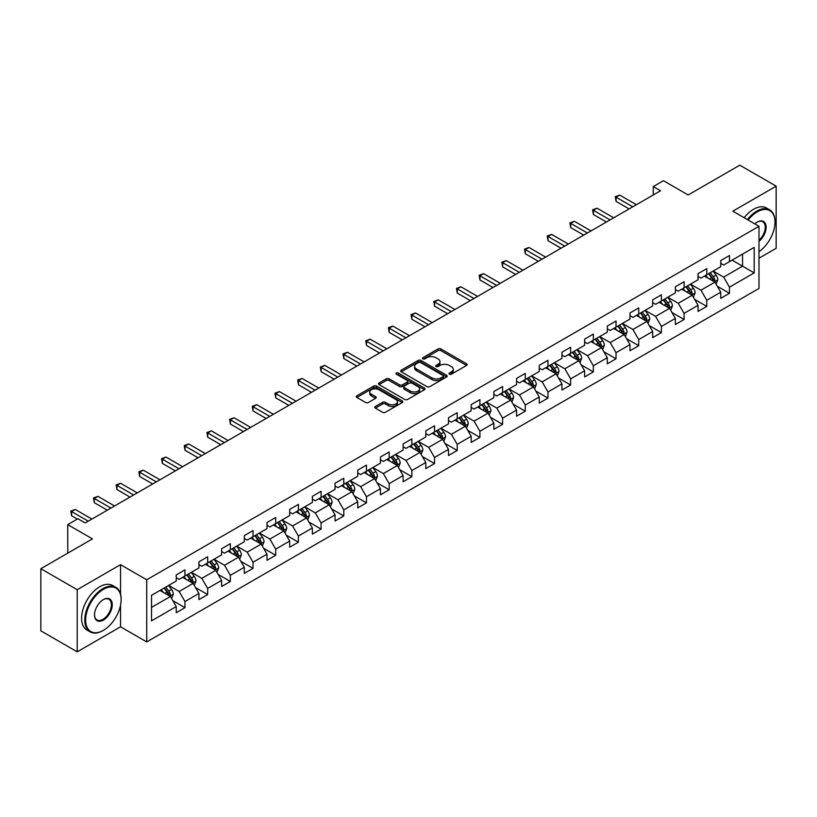 <?xml version="1.0" encoding="UTF-8"?>
<svg xmlns="http://www.w3.org/2000/svg" width="817" height="817" viewBox="0 0 817 817"><rect width="100%" height="100%" fill="white"/><g stroke="black" fill="none" stroke-linecap="round" stroke-linejoin="round"><path stroke-width="1.23" d="M449.411 374.186A1.409 0.817 0 0 0 451.403 374.186L466.568 365.424A2.022 1.164 0 0 0 467.161 364.607A2.022 1.164 0 0 0 466.568 363.779L440.874 348.941A2.022 1.164 0 0 0 438.024 348.941L422.859 357.703A1.409 0.817 0 0 0 422.44 358.275A1.409 0.817 0 0 0 422.859 358.857A1.409 0.817 0 0 0 424.85 358.857L426.821 357.723A6.465 3.728 0 0 1 435.951 357.723L438.096 358.959A6.465 3.728 0 0 1 439.985 361.594A6.465 3.728 0 0 1 438.096 364.229L436.135 365.362A1.409 0.817 0 0 0 435.716 365.945A1.409 0.817 0 0 0 436.135 366.516A1.409 0.817 0 0 0 438.126 366.516L440.097 365.383A6.465 3.728 0 0 1 449.227 365.383L451.372 366.619A6.465 3.728 0 0 1 453.261 369.253A6.465 3.728 0 0 1 451.372 371.898L449.411 373.032A1.409 0.817 0 0 0 448.993 373.604A1.409 0.817 0 0 0 449.411 374.186L449.411 373.032M375.35 406.468A2.022 1.164 0 0 0 374.768 407.295A2.022 1.164 0 0 0 375.35 408.122L382.56 412.279A2.022 1.164 0 0 0 385.42 412.279L402.26 402.556A2.022 1.164 0 0 0 402.852 401.729A2.022 1.164 0 0 0 402.26 400.902L376.566 386.073A2.022 1.164 0 0 0 373.716 386.073L356.866 395.796A2.022 1.164 0 0 0 356.273 396.623A2.022 1.164 0 0 0 356.866 397.44L365.577 402.475A2.022 1.164 0 0 0 368.436 402.475L375.636 398.308A2.022 1.164 0 0 0 376.228 397.491A2.022 1.164 0 0 0 375.636 396.664L371.327 394.172A5.402 3.115 0 0 1 369.744 391.966A5.402 3.115 0 0 1 373.073 389.086A5.402 3.115 0 0 1 378.955 389.76L395.877 399.523A5.402 3.115 0 0 1 397.46 401.729A5.402 3.115 0 0 1 394.121 404.609A5.402 3.115 0 0 1 388.238 403.935L385.42 402.311A2.022 1.164 0 0 0 382.56 402.311L375.35 406.468L375.35 408.122L382.56 403.986L382.56 402.311M758.993 258.203L776.15 248.297L776.15 186.164L739.793 165.177L688.159 194.977L663.445 180.71L653.263 186.582L660.534 190.78L85.203 522.941L77.932 518.744L67.75 524.626L67.75 553.17M120.548 594.163L120.548 564.67L77.206 589.69L40.85 568.703L92.474 538.893L67.75 524.626M120.548 564.67L146.723 579.784L758.993 226.299L758.993 288.432L146.723 641.917L146.723 579.784M776.15 186.164L732.808 211.184L758.993 226.299M426.964 386.645A2.022 1.164 0 0 0 429.813 386.645L446.664 376.923A2.022 1.164 0 0 0 447.246 376.096A2.022 1.164 0 0 0 446.664 375.279L420.959 360.44A2.022 1.164 0 0 0 418.11 360.44L401.27 370.162A2.022 1.164 0 0 0 400.677 370.989A2.022 1.164 0 0 0 401.27 371.817L426.964 386.645M396.909 374.492A1.409 0.817 0 0 1 398.339 374.686L398.339 373.012L424.462 388.095A2.022 1.164 0 0 1 425.054 388.912A2.022 1.164 0 0 1 424.462 389.74L407.622 399.462A2.022 1.164 0 0 1 404.762 399.462L379.068 384.633L386.278 380.497L386.278 378.822L379.068 382.979A2.022 1.164 0 0 0 378.475 383.806A2.022 1.164 0 0 0 379.068 384.633L379.068 382.979M386.278 380.497A2.022 1.164 0 0 1 389.127 380.497L389.127 378.822A2.022 1.164 0 0 0 386.278 378.822M389.127 378.822L399.554 384.838A2.022 1.164 0 0 0 402.403 384.838L407.193 382.07A2.022 1.164 0 0 0 407.775 381.253A2.022 1.164 0 0 0 407.193 380.426L396.337 374.166A1.409 0.817 0 0 1 395.928 373.583A1.409 0.817 0 0 1 396.796 372.828A1.409 0.817 0 0 1 398.339 373.012M77.206 589.69L77.206 651.823L40.85 630.836L40.85 568.703M172.826 600.648L184.969 607.664L184.969 601.537L198.929 593.469L198.929 599.607L207.661 594.562L207.661 588.434L221.621 580.376L221.621 586.504L230.343 581.469L230.343 575.331L244.303 567.274L244.303 573.401L253.035 568.366L253.035 562.239L266.996 554.181L266.996 560.309L275.717 555.274L275.717 549.136L289.688 541.079L289.688 547.206L298.409 542.171L298.409 536.044L312.37 527.976L312.37 534.114L321.091 529.069L321.091 522.941L335.062 514.884L335.062 521.011L343.783 515.976L343.783 509.849L357.744 501.781L357.744 507.908L366.465 502.874L366.465 496.746L380.436 488.689L380.436 494.816L389.158 489.781L389.158 483.644L403.118 475.586L403.118 481.713L411.85 476.679L411.85 470.551L425.81 462.493L425.81 468.621L434.532 463.576L434.532 457.449L448.492 449.391L448.492 455.518L457.224 450.484L457.224 444.356L471.184 436.288L471.184 442.426L479.906 437.381L479.906 431.253L493.866 423.196L493.866 429.323L502.598 424.289L502.598 418.161L516.558 410.093L516.558 416.221L525.28 411.186L525.28 405.058L539.24 397.001L539.24 403.128L547.972 398.093L547.972 391.956L561.933 383.898L561.933 390.026L570.654 384.991L570.654 378.863L584.615 370.795L584.615 376.933L593.346 371.888L593.346 365.761L607.307 357.703L607.307 363.831L616.028 358.796L616.028 352.668L629.989 344.6L629.989 350.738L638.72 345.693L638.72 339.566L652.681 331.508L652.681 337.635L661.402 332.601L661.402 326.463L675.363 318.405L675.363 324.533L684.095 319.498L684.095 313.371L698.055 305.313L698.055 311.44L706.776 306.395L706.776 300.268L720.737 292.21L720.737 298.338L729.469 293.303L729.469 287.175L754.193 272.898L754.193 247.377L742.551 254.087L742.551 266.179L754.193 272.898M184.969 607.664L176.247 612.699L176.247 606.571L151.523 620.849L151.523 595.317L176.247 581.05L176.247 574.913L184.969 569.878L184.969 576.005L198.929 567.948L198.929 561.82L207.661 556.775L207.661 562.913L221.621 554.845L221.621 548.718L230.343 543.683L230.343 549.81L244.303 541.753L244.303 535.625L253.035 530.58L253.035 536.708L266.996 528.65L266.996 522.523L275.717 517.488L275.717 523.615L289.688 515.558L289.688 509.42L298.409 504.385L298.409 510.513L312.37 502.455L312.37 496.327L321.091 491.293L321.091 497.42L335.062 489.352L335.062 483.225L343.783 478.19L343.783 484.318L357.744 476.26L357.744 470.132L366.465 465.087L366.465 471.225L380.436 463.157L380.436 457.03L389.158 451.995L389.158 458.123L403.118 450.065L403.118 443.937L411.85 438.892L411.85 445.02L425.81 436.962L425.81 430.835L434.532 425.8L434.532 431.927L448.492 423.87L448.492 417.732L457.224 412.697L457.224 418.825L471.184 410.767L471.184 404.64L479.906 399.595L479.906 405.732L493.866 397.665L493.866 391.537L502.598 386.502L502.598 392.63L516.558 384.572L516.558 378.445L525.28 373.4L525.28 379.537L539.24 371.469L539.24 365.342L547.972 360.307L547.972 366.435L561.933 358.377L561.933 352.239L570.654 347.205L570.654 353.332L584.615 345.274L584.615 339.147L593.346 334.112L593.346 340.24L607.307 332.172L607.307 326.044L616.028 321.01L616.028 327.137L629.989 319.079L629.989 312.952L638.72 307.907L638.72 314.045L652.681 305.977L652.681 299.849L661.402 294.814L661.402 300.942L675.363 292.884L675.363 286.757L684.095 281.712L684.095 287.839L698.055 279.782L698.055 273.654L706.776 268.619L706.776 274.747L720.737 266.689L720.737 260.552L729.469 255.517L729.469 261.644L754.193 247.377M182.64 577.353L193.118 583.399L179.158 591.457L168.68 585.411M176.247 577.69L179.158 579.365L184.969 576.005M179.158 591.457L184.969 601.537M193.118 583.399L198.929 593.469M205.333 564.251L215.8 570.297L201.84 578.354L191.372 572.308M198.929 564.588L201.84 566.273L207.661 562.913M201.84 578.354L207.661 588.434M215.8 570.297L221.621 580.376M228.025 551.158L238.493 557.204L224.532 565.262L214.054 559.216M221.621 551.495L224.532 553.17L230.343 549.81M224.532 565.262L230.343 575.331M238.493 557.204L244.303 567.274M250.707 538.056L261.174 544.102L247.214 552.159L236.746 546.113M244.303 538.393L247.214 540.068L253.035 536.708M247.214 552.159L253.035 562.239M261.174 544.102L266.996 554.181M273.399 524.953L283.867 530.999L269.906 539.067L259.428 533.021M266.996 525.29L269.906 526.975L275.717 523.615M269.906 539.067L275.717 549.136M283.867 530.999L289.688 541.079M296.081 511.861L306.549 517.907L292.588 525.964L282.12 519.918M289.688 512.198L292.588 513.873L298.409 510.513M292.588 525.964L298.409 536.044M306.549 517.907L312.37 527.976M318.773 498.758L329.241 504.804L315.28 512.872L304.802 506.826M312.37 499.095L315.28 500.78L321.091 497.42M315.28 512.872L321.091 522.941M329.241 504.804L335.062 514.884M341.455 485.666L351.923 491.711L337.962 499.769L327.494 493.723M335.062 486.003L337.962 487.678L343.783 484.318M337.962 499.769L343.783 509.849M351.923 491.711L357.744 501.781M364.147 472.563L374.615 478.609L360.654 486.666L350.187 480.621M357.744 472.9L360.654 474.575L366.465 471.225M360.654 486.666L366.465 496.746M374.615 478.609L380.436 488.689M386.829 459.471L397.297 465.516L383.336 473.574L372.869 467.528M380.436 459.797L383.336 461.482L389.158 458.123M383.336 473.574L389.158 483.644M397.297 465.516L403.118 475.586M409.521 446.368L419.989 452.414L406.029 460.471L395.561 454.426M403.118 446.705L406.029 448.38L411.85 445.02M406.029 460.471L411.85 470.551M419.989 452.414L425.81 462.493M432.203 433.265L442.681 439.311L428.711 447.379L418.243 441.333M425.81 433.602L428.711 435.287L434.532 431.927M428.711 447.379L434.532 457.449M442.681 439.311L448.492 449.391M454.895 420.173L465.363 426.219L451.403 434.276L440.935 428.231M448.492 420.51L451.403 422.185L457.224 418.825M451.403 434.276L457.224 444.356M465.363 426.219L471.184 436.288M477.577 407.07L488.055 413.116L474.085 421.174L463.617 415.138M471.184 407.407L474.085 409.092L479.906 405.732M474.085 421.174L479.906 431.253M488.055 413.116L493.866 423.196M500.27 393.978L510.737 400.024L496.777 408.081L486.309 402.035M493.866 394.315L496.777 395.99L502.598 392.63M496.777 408.081L502.598 418.161M510.737 400.024L516.558 410.093M522.951 380.875L533.43 386.921L519.469 394.979L508.991 388.933M516.558 381.212L519.469 382.887L525.28 379.537M519.469 394.979L525.28 405.058M533.43 386.921L539.24 397.001M545.644 367.773L556.111 373.818L542.151 381.886L531.683 375.84M539.24 368.11L542.151 369.795L547.972 366.435M542.151 381.886L547.972 391.956M556.111 373.818L561.933 383.898M568.326 354.68L578.804 360.726L564.843 368.784L554.365 362.738M561.933 355.017L564.843 356.692L570.654 353.332M564.843 368.784L570.654 378.863M578.804 360.726L584.615 370.795M591.018 341.577L601.486 347.623L587.525 355.691L577.057 349.645M584.615 341.915L587.525 343.6L593.346 340.24M587.525 355.691L593.346 365.761M601.486 347.623L607.307 357.703M613.7 328.485L624.178 334.531L610.217 342.589L599.739 336.543M607.307 328.822L610.217 330.497L616.028 327.137M610.217 342.589L616.028 352.668M624.178 334.531L629.989 344.6M636.392 315.382L646.86 321.428L632.899 329.486L622.431 323.44M629.989 315.719L632.899 317.394L638.72 314.045M632.899 329.486L638.72 339.566M646.86 321.428L652.681 331.508M659.074 302.29L669.552 308.336L655.591 316.393L645.113 310.348M652.681 302.617L655.591 304.302L661.402 300.942M655.591 316.393L661.402 326.463M669.552 308.336L675.363 318.405M681.766 289.187L692.234 295.233L678.273 303.291L667.806 297.245M675.363 289.524L678.273 291.199L684.095 287.839M678.273 303.291L684.095 313.371M692.234 295.233L698.055 305.313M704.448 276.085L714.926 282.131L700.966 290.198L690.488 284.153M698.055 276.422L700.966 278.107L706.776 274.747M700.966 290.198L706.776 300.268M714.926 282.131L720.737 292.21M732.083 260.133L742.551 266.179L723.648 277.096L713.18 271.05M720.737 263.329L723.648 265.004L729.469 261.644M723.648 277.096L729.469 287.175M77.206 651.823L120.548 626.802L146.723 641.917M653.263 186.582L653.263 194.977M151.523 607.409L170.426 596.492L159.958 590.446M170.426 596.492L176.247 606.571M717.326 286.287L729.469 293.303M694.634 299.39L706.776 306.395M671.952 312.492L684.095 319.498M649.26 325.585L661.402 332.601M626.578 338.687L638.72 345.693M603.886 351.78L616.028 358.796M581.204 364.882L593.346 371.888M558.511 377.975L570.654 384.991M535.829 391.077L547.972 398.093M513.137 404.18L525.28 411.186M490.455 417.273L502.598 424.289M467.763 430.375L479.906 437.381M445.071 443.468L457.224 450.484M422.389 456.57L434.532 463.576M399.697 469.673L411.85 476.679M377.015 482.765L389.158 489.781M354.323 495.868L366.465 502.874M331.641 508.96L343.783 515.976M308.949 522.063L321.091 529.069M286.267 535.155L298.409 542.171M263.574 548.258L275.717 555.274M240.892 561.361L253.035 568.366M218.2 574.453L230.343 581.469M195.518 587.556L207.661 594.562M120.548 626.802L120.548 605.142M449.973 374.38L451.372 373.573A6.465 3.728 0 0 0 453.261 370.938L453.261 369.253M439.985 361.594L439.985 363.269A6.465 3.728 0 0 1 438.096 365.914L436.697 366.721M466.548 365.444L440.874 350.626A2.022 1.164 0 0 0 438.024 350.626L423.42 359.051M446.664 375.279L446.664 376.923L420.959 362.115A2.022 1.164 0 0 0 418.11 362.115L401.29 371.827M443.09 376.678A1.409 0.817 0 0 0 443.508 376.096A1.409 0.817 0 0 0 443.09 375.524L420.541 362.503A1.409 0.817 0 0 0 418.539 362.503L416.466 363.698A6.465 3.728 0 0 0 414.576 366.333A6.465 3.728 0 0 0 416.466 368.967L431.887 377.873A6.465 3.728 0 0 0 441.017 377.873L443.09 376.678L443.09 378.353A1.409 0.817 0 0 0 443.508 377.781L443.508 376.096M414.576 366.333L414.576 368.007A6.465 3.728 0 0 0 416.466 370.652L416.466 368.967M443.09 378.353L441.017 379.548A6.465 3.728 0 0 1 431.887 379.548L416.466 370.652M389.127 380.497L399.554 386.512A2.022 1.164 0 0 0 402.403 386.512L407.193 383.755A2.022 1.164 0 0 0 407.775 382.928L407.775 381.253M398.339 374.686L424.432 389.75M410.369 391.077A5.402 3.115 0 0 0 416.251 391.752A5.402 3.115 0 0 0 419.581 388.872A5.402 3.115 0 0 0 417.998 386.666L412.044 383.224A2.022 1.164 0 0 0 409.184 383.224L404.405 385.992A2.022 1.164 0 0 0 403.812 386.809A2.022 1.164 0 0 0 404.405 387.636L410.369 391.077L410.369 392.752A5.402 3.115 0 0 0 416.251 393.437A5.402 3.115 0 0 0 419.581 390.557L419.581 388.872M403.812 386.809L403.812 388.494A2.022 1.164 0 0 0 404.405 389.321L404.405 387.636M410.369 392.752L404.405 389.321M397.46 401.729L397.46 403.414A5.402 3.115 0 0 1 394.121 406.294A5.402 3.115 0 0 1 388.238 405.61L385.42 403.986A2.022 1.164 0 0 0 382.56 403.986M369.744 391.966L369.744 393.641A5.402 3.115 0 0 0 371.327 395.847L371.327 394.172M375.616 398.328L371.327 395.847M402.24 402.567L376.566 387.748A2.022 1.164 0 0 0 373.716 387.748L356.896 397.46M716.07 284.122L717.806 279.761A5.453 3.145 -120 0 0 716.06 275.125L713.057 271.121M707.828 278.035L705.786 275.319M714.078 281.651L714.865 279.996A5.453 3.145 -120 0 0 713.302 276.718L710.3 272.715M708.931 273.501L712.261 277.943A2.778 1.603 60 0 1 712.771 278.791L714.865 279.996M708.553 273.726L711.556 277.729A5.453 3.145 60 0 1 713.118 281.007M632.756 206.813L616.069 197.183L619.705 195.089L636.392 204.72M629.121 208.917L616.069 201.39L616.069 197.183L615.272 196.723L619.705 195.089M616.069 201.39L615.272 196.723M758.993 251.728A25.092 14.492 120 0 0 774.986 222.101A25.092 14.492 120 0 0 757.247 211.858A25.092 14.492 120 0 0 748.127 220.028M747.371 219.589A25.705 14.839 -60 0 1 756.808 211.103A25.705 14.839 -60 0 1 769.665 209.826A25.705 14.839 -60 0 1 774.986 221.601A25.705 14.839 -60 0 1 774.986 221.846M754.816 223.889A12.541 7.241 -60 0 1 757.247 222.101L757.247 222.101A12.541 7.241 -60 0 1 766.07 226.238A12.541 7.241 -60 0 1 758.993 241.383M744.175 217.741A25.705 14.839 -60 0 1 753.611 209.254A25.705 14.839 -60 0 1 766.458 207.978L769.665 209.826M758.993 240.239A11.928 6.883 120 0 0 764.957 229.914A11.928 6.883 120 0 0 762.772 221.764A11.928 6.883 120 0 0 757.022 222.234M102.952 630.581L103.381 630.336A25.092 14.492 120 0 0 121.13 599.607A25.092 14.492 120 0 0 103.381 589.353A25.092 14.492 120 0 0 85.642 620.093A25.092 14.492 120 0 0 103.381 630.336L102.952 630.581A25.705 14.839 -60 0 1 90.095 631.858A25.705 14.839 -60 0 1 86.153 611.259A25.705 14.839 -60 0 1 102.952 588.597A25.705 14.839 -60 0 1 115.8 587.331A25.705 14.839 -60 0 1 121.13 599.096A25.705 14.839 -60 0 1 121.13 599.351M103.381 620.093A12.541 7.241 -60 0 1 94.517 614.966A12.541 7.241 -60 0 1 103.381 599.607L103.381 599.607A12.541 7.241 -60 0 1 112.256 604.723A12.541 7.241 -60 0 1 103.381 620.093M94.517 614.711A11.928 6.883 120 0 0 96.988 619.929A11.928 6.883 120 0 0 102.952 619.337A11.928 6.883 120 0 0 110.744 608.818A11.928 6.883 120 0 0 108.916 599.259A11.928 6.883 120 0 0 103.167 599.729M90.095 631.858L86.898 630.009A25.705 14.839 -60 0 1 82.956 609.411A25.705 14.839 -60 0 1 99.745 586.759A25.705 14.839 -60 0 1 112.603 585.483L115.8 587.331M693.388 297.225L695.114 292.864A5.453 3.145 -120 0 0 693.378 288.227L690.375 284.214M685.146 291.138L683.104 288.411M691.396 294.743L692.173 293.099A5.453 3.145 -120 0 0 690.61 289.821L687.608 285.807M686.249 286.604L689.579 291.046A2.778 1.603 60 0 1 690.079 291.894L692.173 293.099M685.861 286.818L688.864 290.832A5.453 3.145 60 0 1 690.426 294.1M670.696 310.317L672.432 305.966A5.453 3.145 -120 0 0 670.686 301.32L667.683 297.317M662.454 304.23L660.412 301.514M668.704 307.846L669.48 306.191A5.453 3.145 -120 0 0 667.928 302.913L664.926 298.91M663.557 299.696L666.886 304.149A2.778 1.603 60 0 1 667.397 304.986L669.48 306.191M663.179 299.921L666.182 303.924A5.453 3.145 60 0 1 667.744 307.202M610.064 219.916L593.387 210.286L597.023 208.192L613.7 217.822M606.428 222.02L593.387 214.483L593.387 210.286L592.591 209.826L597.023 208.192M593.387 214.483L592.591 209.826M587.382 233.019L570.695 223.388L574.331 221.284L591.018 230.915M583.746 235.112L570.695 227.586L570.695 223.388L569.898 222.918L574.331 221.284M570.695 227.586L569.898 222.918M648.014 323.42L649.74 319.059A5.453 3.145 -120 0 0 648.004 314.422L645.001 310.409M639.762 317.333L637.73 314.616M646.022 320.938L646.798 319.294A5.453 3.145 -120 0 0 645.236 316.016L642.233 312.012M640.875 312.799L644.204 317.241A2.778 1.603 60 0 1 644.705 318.089L646.798 319.294M640.487 313.013L643.49 317.027A5.453 3.145 60 0 1 645.052 320.305M625.322 336.522L627.058 332.162A5.453 3.145 -120 0 0 625.311 327.515L622.309 323.512M617.08 330.436L615.038 327.709M623.33 334.041L624.106 332.396A5.453 3.145 -120 0 0 622.554 329.118L619.552 325.105M618.183 325.891L621.512 330.344A2.778 1.603 60 0 1 622.023 331.181L624.106 332.396M617.805 326.116L620.808 330.119A5.453 3.145 60 0 1 622.37 333.397M602.64 349.615L604.366 345.254A5.453 3.145 -120 0 0 602.629 340.618L599.627 336.614M594.388 343.528L592.356 340.812M600.648 347.143L601.424 345.489A5.453 3.145 -120 0 0 599.862 342.211L596.859 338.207M595.501 338.994L598.83 343.436A2.778 1.603 60 0 1 599.331 344.284L601.424 345.489M595.113 339.208L598.115 343.222A5.453 3.145 60 0 1 599.678 346.5M564.69 246.111L548.013 236.481L551.649 234.387L568.326 244.017M561.054 248.215L548.013 240.678L548.013 236.481L547.216 236.021L551.649 234.387M548.013 240.678L547.216 236.021M542.008 259.214L525.321 249.583L528.956 247.48L545.644 257.11M538.372 261.307L525.321 253.781L525.321 249.583L524.524 249.124L528.956 247.48M525.321 253.781L524.524 249.124M519.316 272.306L502.639 262.676L506.274 260.582L522.951 270.213M515.68 274.41L502.639 266.873L502.639 262.676L501.842 262.216L506.274 260.582M502.639 266.873L501.842 262.216M496.634 285.409L479.947 275.778L483.582 273.675L500.27 283.305M492.998 287.513L479.947 279.976L479.947 275.778L479.15 275.319L483.582 273.675M479.947 279.976L479.15 275.319M473.942 298.511L457.265 288.881L460.9 286.777L477.577 296.408M470.306 300.605L457.265 293.078L457.265 288.881L456.468 288.411L460.9 286.777M457.265 293.078L456.468 288.411M451.26 311.604L434.573 301.973L438.208 299.88L454.895 309.51M447.624 313.708L434.573 306.171L434.573 301.973L433.776 301.514L438.208 299.88M434.573 306.171L433.776 301.514M428.568 324.706L411.891 315.076L415.526 312.972L432.203 322.603M424.932 326.8L411.891 319.273L411.891 315.076L411.084 314.606L415.526 312.972M411.891 319.273L411.084 314.606M405.886 337.799L389.198 328.168L392.834 326.075L409.521 335.705M402.25 339.903L389.198 332.366L389.198 328.168L388.402 327.709L392.834 326.075M389.198 332.366L388.402 327.709M383.193 350.901L366.516 341.271L370.152 339.167L386.829 348.798M379.558 352.995L366.516 345.468L366.516 341.271L365.71 340.812L370.152 339.167M366.516 345.468L365.71 340.812M360.511 363.994L343.824 354.364L347.46 352.27L364.147 361.9M356.876 366.098L343.824 358.571L343.824 354.364L343.028 353.904L347.46 352.27M343.824 358.571L343.028 353.904M337.819 377.097L321.142 367.466L324.778 365.362L341.455 375.003M334.184 379.2L321.142 371.664L321.142 367.466L320.335 367.007L324.778 365.362M321.142 371.664L320.335 367.007M315.137 390.199L298.45 380.569L302.086 378.465L318.773 388.095M311.502 392.293L298.45 384.766L298.45 380.569L297.654 380.099L302.086 378.465M298.45 384.766L297.654 380.099M292.445 403.292L275.768 393.661L279.404 391.568L296.081 401.198M288.81 405.395L275.768 397.859L275.768 393.661L274.961 393.202L279.404 391.568M275.768 397.859L274.961 393.202M269.763 416.394L253.076 406.764L256.712 404.66L273.399 414.29M266.128 418.488L253.076 410.961L253.076 406.764L252.279 406.304L256.712 404.66M253.076 410.961L252.279 406.304M247.071 429.487L230.394 419.856L234.03 417.763L250.707 427.393M243.435 431.59L230.394 424.054L230.394 419.856L229.587 419.397L234.03 417.763M230.394 424.054L229.587 419.397M224.389 442.589L207.702 432.959L211.337 430.855L228.025 440.486M220.743 444.693L207.702 437.156L207.702 432.959L206.905 432.499L211.337 430.855M207.702 437.156L206.905 432.499M201.697 455.692L185.02 446.062L188.656 443.958L205.333 453.588M198.061 457.786L185.02 450.259L185.02 446.062L184.213 445.592L188.656 443.958M185.02 450.259L184.213 445.592M179.005 468.784L162.328 459.154L165.963 457.06L182.64 466.691M175.369 470.888L162.328 463.351L162.328 459.154L161.531 458.694L165.963 457.06M162.328 463.351L161.531 458.694M579.947 362.717L581.684 358.357A5.453 3.145 -120 0 0 579.937 353.72L576.935 349.707M571.706 356.631L569.663 353.904M577.956 360.236L578.732 358.592A5.453 3.145 -120 0 0 577.18 355.313L574.177 351.3M572.809 352.096L576.138 356.539A2.778 1.603 60 0 1 576.649 357.376L578.732 358.592M572.431 352.311L575.434 356.314A5.453 3.145 60 0 1 576.996 359.592M557.265 375.81L558.991 371.459A5.453 3.145 -120 0 0 557.255 366.813L554.253 362.809M549.014 369.723L546.981 367.007M555.274 373.338L556.05 371.684A5.453 3.145 -120 0 0 554.488 368.406L551.485 364.402M550.127 365.189L553.456 369.631A2.778 1.603 60 0 1 553.957 370.479L556.05 371.684M549.739 365.413L552.741 369.417A5.453 3.145 60 0 1 554.304 372.695M534.573 388.912L536.299 384.552A5.453 3.145 -120 0 0 534.563 379.915L531.561 375.902M526.332 382.826L524.289 380.099M532.582 386.431L533.358 384.787A5.453 3.145 -120 0 0 531.806 381.508L528.803 377.505M527.435 378.291L530.764 382.734A2.778 1.603 60 0 1 531.264 383.582L533.358 384.787M527.057 378.506L530.059 382.519A5.453 3.145 60 0 1 531.612 385.798M511.891 402.005L513.617 397.654A5.453 3.145 -120 0 0 511.881 393.008L508.879 389.004M503.64 395.928L501.607 393.202M509.89 399.533L510.676 397.879A5.453 3.145 -120 0 0 509.114 394.611L506.111 390.597M504.743 391.384L508.082 395.837A2.778 1.603 60 0 1 508.582 396.674L510.676 397.879M504.365 391.609L507.367 395.612A5.453 3.145 60 0 1 508.93 398.89M489.199 415.107L490.925 410.747A5.453 3.145 -120 0 0 489.189 406.11L486.186 402.107M480.958 409.021L478.915 406.304M487.208 412.636L487.984 410.982A5.453 3.145 -120 0 0 486.432 407.703L483.429 403.7M482.061 404.486L485.39 408.929A2.778 1.603 60 0 1 485.89 409.777L487.984 410.982M481.683 404.701L484.685 408.714A5.453 3.145 60 0 1 486.238 411.993M466.517 428.21L468.243 423.849A5.453 3.145 -120 0 0 466.507 419.203L463.505 415.199M458.266 422.123L456.233 419.397M464.516 425.728L465.302 424.084A5.453 3.145 -120 0 0 463.739 420.806L460.737 416.793M459.368 417.589L462.708 422.032A2.778 1.603 60 0 1 463.208 422.869L465.302 424.084M458.991 417.804L461.993 421.807A5.453 3.145 60 0 1 463.556 425.085M443.825 441.303L445.551 436.942A5.453 3.145 -120 0 0 443.815 432.305L440.812 428.302M435.584 435.216L433.541 432.499M441.834 438.831L442.61 437.177A5.453 3.145 -120 0 0 441.057 433.898L438.055 429.895M436.687 430.682L440.016 435.124A2.778 1.603 60 0 1 440.516 435.972L442.61 437.177M436.309 430.906L439.311 434.91A5.453 3.145 60 0 1 440.863 438.188M421.143 454.405L422.869 450.044A5.453 3.145 -120 0 0 421.133 445.408L418.13 441.394M412.891 448.319L410.859 445.592M419.141 451.924L419.928 450.279A5.453 3.145 -120 0 0 418.365 447.001L415.363 442.988M413.994 443.784L417.324 448.227A2.778 1.603 60 0 1 417.834 449.074L419.928 450.279M413.616 443.999L416.619 448.002A5.453 3.145 60 0 1 418.181 451.28M398.451 467.498L400.177 463.147A5.453 3.145 -120 0 0 398.441 458.5L395.438 454.497M390.209 461.411L388.167 458.694M396.459 465.026L397.236 463.372A5.453 3.145 -120 0 0 395.683 460.094L392.681 456.09M391.312 456.877L394.642 461.329A2.778 1.603 60 0 1 395.142 462.167L397.236 463.372M390.935 457.101L393.937 461.105A5.453 3.145 60 0 1 395.489 464.383M375.759 480.6L377.495 476.24A5.453 3.145 -120 0 0 375.759 471.603L372.756 467.59M367.517 474.514L365.485 471.797M373.767 478.119L374.554 476.474A5.453 3.145 -120 0 0 372.991 473.196L369.989 469.193M368.62 469.979L371.949 474.422A2.778 1.603 60 0 1 372.46 475.269L374.554 476.474M368.242 470.194L371.245 474.207A5.453 3.145 60 0 1 372.807 477.485M353.077 493.703L354.803 489.342A5.453 3.145 -120 0 0 353.067 484.695L350.064 480.692M344.835 487.616L342.793 484.889M351.085 491.221L351.861 489.577A5.453 3.145 -120 0 0 350.299 486.299L347.307 482.285M345.938 483.072L349.267 487.524A2.778 1.603 60 0 1 349.768 488.362L351.861 489.577M345.56 483.296L348.563 487.3A5.453 3.145 60 0 1 350.115 490.578M330.385 506.795L332.121 502.435A5.453 3.145 -120 0 0 330.385 497.798L327.382 493.795M322.143 500.709L320.111 497.992M328.393 504.324L329.18 502.669A5.453 3.145 -120 0 0 327.617 499.391L324.615 495.388M323.246 496.174L326.575 500.617A2.778 1.603 60 0 1 327.086 501.464L329.18 502.669M322.868 496.389L325.871 500.402A5.453 3.145 60 0 1 327.433 503.68M307.703 519.898L309.429 515.537A5.453 3.145 -120 0 0 307.692 510.901L304.69 506.887M299.461 513.811L297.419 511.085M305.711 517.416L306.487 515.772A5.453 3.145 -120 0 0 304.925 512.494L301.933 508.48M300.564 509.277L303.893 513.719A2.778 1.603 60 0 1 304.394 514.557L306.487 515.772M300.186 509.491L303.189 513.495A5.453 3.145 60 0 1 304.741 516.773M285.01 532.99L286.747 528.64A5.453 3.145 -120 0 0 285 523.993L282.008 519.99M276.769 526.904L274.737 524.187M283.019 530.519L283.805 528.865A5.453 3.145 -120 0 0 282.243 525.586L279.24 521.583M277.872 522.369L281.201 526.812A2.778 1.603 60 0 1 281.712 527.659L283.805 528.865M277.494 522.594L280.497 526.597A5.453 3.145 60 0 1 282.059 529.876M262.328 546.093L264.054 541.732A5.453 3.145 -120 0 0 262.318 537.096L259.316 533.082M254.087 540.006L252.044 537.28M260.337 543.611L261.113 541.967A5.453 3.145 -120 0 0 259.551 538.689L256.548 534.686M255.19 535.472L258.519 539.914A2.778 1.603 60 0 1 259.02 540.762L261.113 541.967M254.812 535.686L257.815 539.7A5.453 3.145 60 0 1 259.367 542.978M239.636 559.185L241.372 554.835A5.453 3.145 -120 0 0 239.626 550.188L236.634 546.185M231.395 553.109L229.352 550.382M237.645 556.714L238.431 555.06A5.453 3.145 -120 0 0 236.869 551.781L233.866 547.778M232.498 548.564L235.827 553.017A2.778 1.603 60 0 1 236.338 553.855L238.431 555.06M232.12 548.789L235.122 552.792A5.453 3.145 60 0 1 236.685 556.071M156.323 481.887L139.646 472.257L143.281 470.153L159.958 479.783M152.687 483.981L139.646 476.454L139.646 472.257L138.839 471.787L143.281 470.153M139.646 476.454L138.839 471.787M216.954 572.288L218.68 567.927A5.453 3.145 -120 0 0 216.944 563.291L213.942 559.288M208.713 566.201L206.67 563.485M214.963 569.817L215.739 568.162A5.453 3.145 -120 0 0 214.177 564.884L211.174 560.881M209.816 561.667L213.145 566.11A2.778 1.603 60 0 1 213.645 566.957L215.739 568.162M209.438 561.882L212.43 565.895A5.453 3.145 60 0 1 213.993 569.173M133.631 494.979L116.954 485.349L120.589 483.255L137.266 492.886M129.995 497.083L116.954 489.546L116.954 485.349L116.157 484.889L120.589 483.255M116.954 489.546L116.157 484.889M194.262 585.391L195.998 581.03A5.453 3.145 -120 0 0 194.252 576.383L191.249 572.38M186.021 579.304L183.978 576.577M192.271 582.909L193.057 581.265A5.453 3.145 -120 0 0 191.495 577.987L188.492 573.973M187.124 574.76L190.453 579.212A2.778 1.603 60 0 1 190.964 580.05L193.057 581.265M186.746 574.984L189.748 578.987A5.453 3.145 60 0 1 191.311 582.266M110.949 508.082L94.272 498.452L97.907 496.348L114.584 505.978M107.313 510.176L94.272 502.649L94.272 498.452L93.465 497.992L97.907 496.348M94.272 502.649L93.465 497.992M171.58 598.483L173.306 594.122A5.453 3.145 -120 0 0 171.57 589.486L168.568 585.483M163.339 592.396L161.296 589.68M169.589 596.012L170.365 594.357A5.453 3.145 -120 0 0 168.802 591.079L165.8 587.076M164.442 587.862L167.771 592.305A2.778 1.603 60 0 1 168.271 593.152L170.365 594.357M164.064 588.087L167.056 592.09A5.453 3.145 60 0 1 168.619 595.368M88.256 521.175L71.579 511.544L75.215 509.451L91.892 519.081M77.349 519.081L71.579 515.752L71.579 511.544L70.783 511.085L75.215 509.451M71.579 515.752L70.783 511.085M451.372 373.573L451.372 371.898M436.135 366.516L436.135 365.362M438.096 365.914L438.096 364.229M422.859 358.857L422.859 357.703M438.024 350.626L438.024 348.941M440.874 350.626L440.874 348.941M466.568 365.424L466.568 363.779M401.27 371.817L401.27 370.162M418.11 362.115L418.11 360.44M420.959 362.115L420.959 360.44M431.887 379.548L431.887 377.873M441.017 379.548L441.017 377.873M399.554 386.512L399.554 384.838M402.403 386.512L402.403 384.838M407.193 383.755L407.193 382.07M424.462 389.74L424.462 388.095M385.42 403.986L385.42 402.311M388.238 405.61L388.238 403.935M375.636 398.308L375.636 396.664M356.866 397.44L356.866 395.796M373.716 387.748L373.716 386.073M376.566 387.748L376.566 386.073M402.26 402.556L402.26 400.902M714.385 281.824L717.765 279.874M713.302 276.718L716.06 275.125M709.422 278.954L711.556 277.729M691.703 294.927L695.083 292.966M690.61 289.821L693.378 288.227M686.74 292.057L688.864 290.832M669.011 308.019L672.391 306.069M667.928 302.913L670.686 301.32M664.047 305.16L666.182 303.924M646.329 321.122L649.709 319.171M645.236 316.016L648.004 314.422M641.365 318.252L643.49 317.027M623.637 334.214L627.017 332.264M622.554 329.118L625.311 327.515M618.673 331.355L620.808 330.119M600.944 347.317L604.335 345.366M599.862 342.211L602.629 340.618M595.991 344.447L598.115 343.222M578.262 360.409L581.643 358.459M577.18 355.313L579.937 353.72M573.299 357.55L575.434 356.314M555.57 373.512L558.961 371.561M554.488 368.406L557.255 366.813M550.617 370.652L552.741 369.417M532.888 386.615L536.269 384.654M531.806 381.508L534.563 379.915M527.925 383.745L530.059 382.519M510.196 399.707L513.576 397.756M509.114 394.611L511.881 393.008M505.233 396.848L507.367 395.612M487.514 412.81L490.894 410.859M486.432 407.703L489.189 406.11M482.551 409.94L484.685 408.714M464.822 425.902L468.202 423.952M463.739 420.806L466.507 419.203M459.859 423.043L461.993 421.807M442.14 439.005L445.52 437.054M441.057 433.898L443.815 432.305M437.177 436.135L439.311 434.91M419.448 452.107L422.828 450.147M418.365 447.001L421.133 445.408M414.485 449.238L416.619 448.002M396.766 465.2L400.146 463.249M395.683 460.094L398.441 458.5M391.803 462.34L393.937 461.105M374.074 478.302L377.454 476.352M372.991 473.196L375.759 471.603M369.11 475.433L371.245 474.207M351.392 491.395L354.772 489.444M350.299 486.299L353.067 484.695M346.428 488.535L348.563 487.3M328.7 504.498L332.08 502.547M327.617 499.391L330.385 497.798M323.736 501.628L325.871 500.402M306.018 517.59L309.398 515.639M304.925 512.494L307.692 510.901M301.054 514.73L303.189 513.495M283.325 530.693L286.706 528.742M282.243 525.586L285 523.993M278.362 527.823L280.497 526.597M260.643 543.795L264.024 541.834M259.551 538.689L262.318 537.096M255.68 540.925L257.815 539.7M237.951 556.888L241.332 554.937M236.869 551.781L239.626 550.188M232.988 554.028L235.122 552.792M215.269 569.99L218.65 568.04M214.177 564.884L216.944 563.291M210.306 567.121L212.43 565.895M192.577 583.083L195.957 581.132M191.495 577.987L194.252 576.383M187.614 580.223L189.748 578.987M169.895 596.185L173.275 594.235M168.802 591.079L171.57 589.486M164.932 593.316L167.056 592.09M121.13 599.607L121.13 599.096"/></g></svg>
